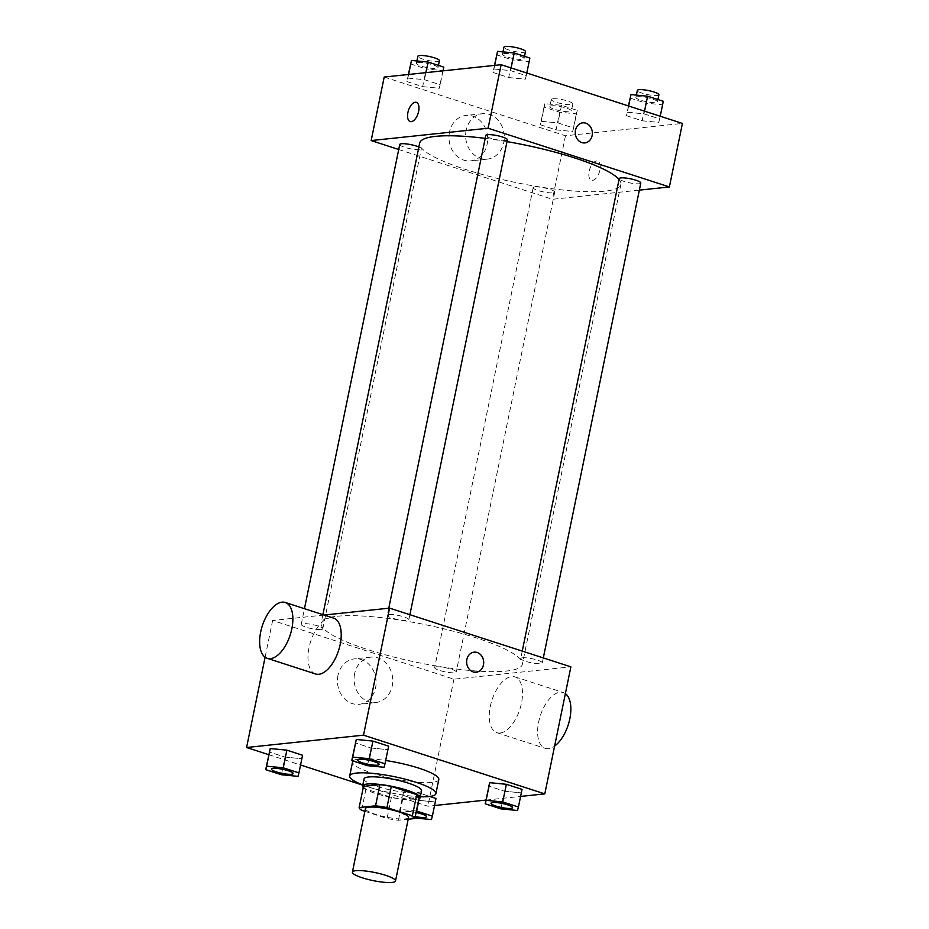 <?xml version="1.0" encoding="UTF-8"?>
<svg xmlns="http://www.w3.org/2000/svg" width="929" height="929" viewBox="0 0 929 929"><rect width="100%" height="100%" fill="white"/><g stroke="black" fill="none" stroke-linecap="round" stroke-linejoin="round"><path stroke-width="0.7" stroke-dasharray="4.64 3.48" d="M408.551 817.462A22.006 4.134 11.6 0 1 386.162 817.09A22.006 4.134 11.6 0 1 365.434 808.613M364.888 811.319L387.045 818.495A28.404 5.342 11.6 0 0 398.425 820.261L408.191 819.239M363.494 786.375A28.404 5.342 11.6 0 0 365.956 789.081L391.388 797.326A28.404 5.342 11.6 0 0 402.78 799.091L419.188 797.361M363.262 787.537A29.345 5.516 -168.4 0 0 390.238 797.268A29.345 5.516 -168.4 0 0 418.863 798.94M421.534 790.707A29.345 5.516 11.6 0 1 391.678 790.207A29.345 5.516 11.6 0 1 364.052 778.908M391.388 797.326L387.045 818.495M365.956 789.081L361.613 810.251M402.78 799.091L398.425 820.261M420.291 796.745A44.011 8.28 11.6 0 1 362.809 784.947M353.043 760.979A44.011 8.28 11.6 0 1 359.43 758.947A44.011 8.28 11.6 0 1 385.686 760.503M438.802 779.547A44.011 8.28 11.6 0 1 394.024 778.804A44.011 8.28 11.6 0 1 352.579 761.85M500.894 808.869L504.517 791.229L488.817 786.143L504.517 791.229L521.134 792.843L522.052 789.383L517.511 810.494M419.176 798.789L420.291 793.378L429.813 796.467L420.291 793.378L403.662 791.763L402.745 795.224L418.445 800.31L435.062 801.936L435.991 798.464L431.439 819.575M362.763 785.144L427.863 806.221L434.54 805.524M485.948 800.09L520.6 796.432M268.771 754.696L300.566 764.997M367.466 765.659L371.089 748.008L355.389 742.921L371.089 748.008L387.707 749.622L388.636 746.161L384.083 767.273M281.394 774.74L285.017 757.1L269.317 752.014L285.017 757.1L301.646 758.714L302.564 755.242L298.023 776.354M337.169 616.252A102.701 19.312 11.6 0 1 452.063 630.872A102.701 19.312 11.6 0 1 522.365 664.305A102.701 19.312 11.6 0 1 417.876 662.574A102.701 19.312 11.6 0 1 321.167 623.011A102.701 19.312 11.6 0 1 337.169 616.252M324.07 615.044L272.65 620.467L453.933 679.192L570.87 666.848M436.375 666.871A11.009 2.067 11.6 0 1 448.684 668.439A11.009 2.067 11.6 0 1 456.22 672.027A11.009 2.067 11.6 0 1 445.026 671.841A11.009 2.067 11.6 0 1 434.667 667.603A11.009 2.067 11.6 0 1 436.375 666.871M522.446 657.79A11.009 2.067 11.6 0 1 534.756 659.358A11.009 2.067 11.6 0 1 542.292 662.934A11.009 2.067 11.6 0 1 531.098 662.749A11.009 2.067 11.6 0 1 520.728 658.51A11.009 2.067 11.6 0 1 522.446 657.79M389.019 614.568A11.009 2.067 11.6 0 1 401.328 616.136A11.009 2.067 11.6 0 1 408.865 619.724A11.009 2.067 11.6 0 1 397.67 619.538A11.009 2.067 11.6 0 1 387.312 615.3A11.009 2.067 11.6 0 1 389.019 614.568M321.086 629.525A11.009 2.067 -168.4 0 0 322.793 628.805A11.009 2.067 -168.4 0 0 312.434 624.567A11.009 2.067 -168.4 0 0 301.24 624.381A11.009 2.067 -168.4 0 0 308.776 627.969A11.009 2.067 -168.4 0 0 321.086 629.525M453.933 679.192L427.863 806.221M272.65 620.467L265.102 657.233M337.959 675.499A22.842 19.3 84 0 0 359.175 704.31A22.842 19.3 84 0 0 375.978 679.563A22.842 19.3 84 0 0 354.379 658.882A22.842 19.3 84 0 0 337.959 675.499M500.092 733.004A29.345 14.678 -72.1 0 0 520.751 706.226A29.345 14.678 -72.1 0 0 514.933 676.869A29.345 14.678 -72.1 0 0 491.929 700.257A29.345 14.678 -72.1 0 0 496.841 732.691A29.345 14.678 -72.1 0 0 500.092 733.004M315.558 673.966A29.345 14.678 107.9 0 1 309.74 644.61A29.345 14.678 107.9 0 1 330.399 617.831A29.345 14.678 107.9 0 1 333.65 618.145M565.378 693.603A29.345 14.678 -72.1 0 0 563.264 692.523A29.345 14.678 -72.1 0 0 540.26 715.911A29.345 14.678 -72.1 0 0 545.184 748.356A29.345 14.678 -72.1 0 0 548.435 748.669A29.345 14.678 -72.1 0 0 554.613 746.057M354.611 673.734A22.842 19.3 84 0 0 375.827 702.545A22.842 19.3 84 0 0 392.63 677.81A22.842 19.3 84 0 0 371.031 657.117A22.842 19.3 84 0 0 354.611 673.734M476.217 672.224L476.217 672.224A10.091 8.524 -96 0 1 466.857 659.497A10.091 8.524 -96 0 1 474.104 652.158L474.104 652.158M485.205 138.363A102.701 19.312 11.6 0 1 507.002 141.614M619.062 179.494A102.701 19.312 11.6 0 1 620.874 184.406A102.701 19.312 11.6 0 1 516.396 182.665A102.701 19.312 11.6 0 1 419.676 143.101M399.749 144.471A11.009 2.067 -168.4 0 0 407.285 148.059A11.009 2.067 -168.4 0 0 419.594 149.627A11.009 2.067 -168.4 0 0 421.301 148.907A11.009 2.067 -168.4 0 0 418.874 147.003M640.801 183.036A11.009 2.067 11.6 0 1 629.607 182.85A11.009 2.067 11.6 0 1 619.237 178.612M507.373 139.814A11.009 2.067 11.6 0 1 496.179 139.629A11.009 2.067 11.6 0 1 485.821 135.39M534.883 186.973A11.009 2.067 11.6 0 1 547.204 188.541A11.009 2.067 11.6 0 1 554.729 192.117A11.009 2.067 11.6 0 1 543.535 191.931A11.009 2.067 11.6 0 1 533.176 187.693A11.009 2.067 11.6 0 1 534.883 186.973M398.715 149.499L552.441 199.294L639.349 190.12M556.065 129.863L572.694 131.477L573.611 128.005L557.911 122.918L541.293 121.304L540.364 124.776L556.065 129.863L572.694 131.477L573.611 128.005L557.911 122.918L541.293 121.304L540.364 124.776L556.065 129.863L559.688 112.212L576.317 113.837L577.234 110.365L561.534 105.279L544.917 103.665L543.988 107.125L559.688 112.212M508.709 77.56L525.338 79.174L526.255 75.702L510.555 70.616L493.938 69.001L493.009 72.474L508.709 77.56L525.338 79.174L526.255 75.702L510.555 70.616L493.938 69.001L493.009 72.474L508.709 77.56L512.332 59.909L528.961 61.535L529.878 58.062M384.2 77.049L565.482 135.773L682.42 123.429M642.136 120.77L658.754 122.396L659.683 118.924L643.983 113.837L627.354 112.223L626.436 115.684L642.136 120.77L658.754 122.396L659.683 118.924L643.983 113.837L627.354 112.223L626.436 115.684L642.136 120.77L645.76 103.131L662.377 104.745L663.294 101.284M422.649 86.641L439.266 88.255L440.183 84.794L424.483 79.708L407.866 78.082L406.948 81.555L422.649 86.641L439.266 88.255L440.183 84.794L424.483 79.708L407.866 78.082L406.948 81.555L422.649 86.641L426.272 69.001L442.889 70.616L443.807 67.143M565.482 135.773L552.441 199.294M449.508 132.081A22.842 19.3 84 0 0 470.724 160.88A22.842 19.3 84 0 0 487.516 136.145A22.842 19.3 84 0 0 465.928 115.451A22.842 19.3 84 0 0 449.508 132.081M592.551 180.377A10.091 5.04 -72.1 0 0 599.658 171.18A10.091 5.04 -72.1 0 0 597.649 161.089A10.091 5.04 -72.1 0 0 589.752 169.124A10.091 5.04 -72.1 0 0 591.436 180.272A10.091 5.04 -72.1 0 0 592.551 180.377A10.091 5.04 -72.1 0 0 599.646 171.18A10.091 5.04 -72.1 0 0 597.649 161.077A10.091 5.04 -72.1 0 0 589.741 169.124A10.091 5.04 -72.1 0 0 591.436 180.272A10.091 5.04 -72.1 0 0 592.551 180.377M416.378 102.364L416.378 102.364A10.091 5.04 107.9 0 1 418.073 113.512A10.091 5.04 107.9 0 1 410.165 121.56A10.091 5.04 107.9 0 1 410.153 121.548L410.165 121.56M466.161 130.315A22.842 19.3 84 0 0 487.377 159.126A22.842 19.3 84 0 0 504.168 134.38A22.842 19.3 84 0 0 482.581 113.698A22.842 19.3 84 0 0 466.161 130.315M584.875 142.915L584.875 142.915A10.091 8.524 -96 0 1 575.504 130.188A10.091 8.524 -96 0 1 582.75 122.849L582.762 122.849M410.572 63.915L426.272 69.001M418.12 62.591A11.009 2.067 11.6 0 1 430.441 64.159A11.009 2.067 11.6 0 1 437.965 67.736A11.009 2.067 11.6 0 1 426.771 67.55A11.009 2.067 11.6 0 1 416.413 63.311A11.009 2.067 11.6 0 1 418.12 62.591M442.889 70.616L439.266 88.255M443.052 70.836L440.183 84.794M425.935 72.648L424.483 79.708M408.609 74.471L407.866 78.082M408.4 74.494L406.948 81.555M439.417 60.687A11.009 2.067 11.6 0 1 428.223 60.501A11.009 2.067 11.6 0 1 417.864 56.263M551.547 105.813A11.009 2.067 11.6 0 1 563.857 107.381A11.009 2.067 11.6 0 1 571.393 110.957A11.009 2.067 11.6 0 1 560.199 110.772A11.009 2.067 11.6 0 1 549.829 106.533A11.009 2.067 11.6 0 1 551.547 105.813M576.317 113.837L572.694 131.477M577.234 110.365L573.611 128.005M561.534 105.279L557.911 122.918M544.917 103.665L541.293 121.304M543.988 107.125L540.364 124.776M552.999 98.753A11.009 2.067 11.6 0 1 565.308 100.32A11.009 2.067 11.6 0 1 572.833 103.897A11.009 2.067 11.6 0 1 561.639 103.711A11.009 2.067 11.6 0 1 551.28 99.473A11.009 2.067 11.6 0 1 552.999 98.753M496.632 54.823L512.332 59.909M504.192 53.51A11.009 2.067 11.6 0 1 516.501 55.078A11.009 2.067 11.6 0 1 524.037 58.655A11.009 2.067 11.6 0 1 512.843 58.469A11.009 2.067 11.6 0 1 502.473 54.23A11.009 2.067 11.6 0 1 504.192 53.51M528.961 61.535L525.338 79.174M526.801 73.019L526.255 75.702M511.101 67.933L510.555 70.616M494.681 65.39L493.938 69.001M494.46 65.413L493.009 72.474M525.489 51.594A11.009 2.067 11.6 0 1 514.294 51.409A11.009 2.067 11.6 0 1 503.924 47.17M630.059 98.044L645.76 103.131M637.619 96.721A11.009 2.067 11.6 0 1 649.928 98.288A11.009 2.067 11.6 0 1 657.453 101.876A11.009 2.067 11.6 0 1 646.259 101.691A11.009 2.067 11.6 0 1 635.9 97.452A11.009 2.067 11.6 0 1 637.619 96.721M662.377 104.745L658.754 122.396M660.229 116.241L659.683 118.924M644.529 111.155L643.983 113.837M628.631 105.999L627.354 112.223M628.434 105.941L626.436 115.684M658.905 94.816A11.009 2.067 11.6 0 1 647.71 94.63A11.009 2.067 11.6 0 1 637.352 90.392M293.088 773.509A11.009 2.067 11.6 0 1 281.905 773.3A11.009 2.067 11.6 0 1 271.535 769.084M285.017 757.1L301.646 758.714M416.389 810.994L400.039 809.403L399.122 812.875L414.949 817.973M426.516 816.73A11.009 2.067 11.6 0 1 415.251 816.498A11.009 2.067 11.6 0 1 404.963 812.283A11.009 2.067 11.6 0 1 406.681 811.551A11.009 2.067 11.6 0 1 416.087 812.445M420.291 793.378L403.662 791.763L400.039 809.403M403.662 791.763L399.122 812.875M402.745 795.224L418.445 800.31L414.822 817.961M418.445 800.31L435.062 801.936M415.24 816.556A11.009 2.067 11.6 0 1 404.951 812.329A11.009 2.067 11.6 0 1 406.67 811.609A11.009 2.067 11.6 0 1 416.076 812.503M379.16 764.428A11.009 2.067 11.6 0 1 367.977 764.207A11.009 2.067 11.6 0 1 357.607 760.003M371.089 748.008L387.707 749.622M512.587 807.649A11.009 2.067 11.6 0 1 501.393 807.429A11.009 2.067 11.6 0 1 491.023 803.225M504.517 791.229L521.134 792.843M496.841 732.691L545.184 748.356M514.933 676.869L563.264 692.523M371.031 657.117L354.379 658.882M375.827 702.545L359.175 704.31M322.886 614.661L321.167 623.011M620.874 184.406L522.365 664.305M322.793 628.805L421.301 148.907M301.24 624.381L304.457 608.692M522.249 651.101L520.728 658.51M543.314 657.918L542.292 662.934M388.763 608.216L387.312 615.3M409.898 614.708L408.865 619.724M533.176 187.693L434.667 667.603M554.729 192.117L456.22 672.027M482.581 113.698L465.928 115.451M487.377 159.126L470.724 160.88M416.889 60.966L416.413 63.311M438.442 65.413L437.965 67.736M551.28 99.473L549.829 106.533M572.833 103.897L571.393 110.957M502.961 51.885L502.473 54.23M524.513 56.321L524.037 58.655M636.388 95.106L635.9 97.452M657.941 99.542L657.453 101.876"/><path stroke-width="1.39" d="M355.83 870.682A22.006 4.134 11.6 0 1 380.449 873.817A22.006 4.134 11.6 0 1 395.51 880.982A22.006 4.134 11.6 0 1 373.121 880.611A22.006 4.134 11.6 0 1 352.405 872.134A22.006 4.134 11.6 0 1 355.83 870.682M352.405 872.134L365.434 808.613A22.006 4.134 11.6 0 1 368.871 807.162A22.006 4.134 11.6 0 1 393.49 810.297A22.006 4.134 11.6 0 1 408.551 817.462L395.51 880.982M359.151 807.545L363.494 786.375L379.903 784.633L375.56 805.815L359.151 807.545A28.404 5.342 11.6 0 0 361.613 810.251L364.888 811.319M408.191 819.239L414.833 818.53A28.404 5.342 11.6 0 0 412.383 815.825L386.94 807.58A28.404 5.342 11.6 0 0 375.56 805.815M412.383 815.825L416.726 794.643L391.295 786.41L386.94 807.58M379.903 784.633A28.404 5.342 11.6 0 1 391.295 786.41M416.726 794.643A28.404 5.342 11.6 0 1 419.188 797.361L414.833 818.53M418.863 798.94A29.345 5.516 -168.4 0 0 420.082 797.767A29.345 5.516 -168.4 0 0 406.937 790.219A29.345 5.516 -168.4 0 0 378.068 784.25A29.345 5.516 -168.4 0 0 362.6 785.969A29.345 5.516 -168.4 0 0 363.262 787.537M362.6 785.969L364.052 778.908A29.345 5.516 11.6 0 1 368.616 776.981A29.345 5.516 11.6 0 1 408.377 783.159A29.345 5.516 11.6 0 1 421.534 790.707L420.082 797.767M362.809 784.947A44.011 8.28 11.6 0 1 349.676 775.959A44.011 8.28 11.6 0 1 356.539 773.067A44.011 8.28 11.6 0 1 405.776 779.326A44.011 8.28 11.6 0 1 435.898 793.656A44.011 8.28 11.6 0 1 420.291 796.745M385.686 760.503A44.011 8.28 11.6 0 1 438.802 779.547L435.898 793.656M349.676 775.959L352.579 761.85A44.011 8.28 11.6 0 1 353.043 760.979M518.428 807.022L522.052 789.383L506.351 784.297L489.734 782.671L485.193 803.782L500.894 808.869L517.511 810.494L518.428 807.022L502.728 801.936L486.111 800.322L485.193 803.782M435.991 798.464L429.813 796.467L435.991 798.464L432.368 816.103L416.389 810.994M434.54 805.524L485.948 800.09M520.6 796.432L544.8 793.877L363.518 735.164L246.58 747.508L268.771 754.696M300.566 764.997L362.763 785.144M385.012 763.801L388.636 746.161L372.935 741.075L356.306 739.461L351.766 760.572L367.466 765.659L384.083 767.273L385.012 763.801L369.312 758.714L352.683 757.1L351.766 760.572M298.941 772.893L302.564 755.242L286.864 750.156L270.246 748.542L265.706 769.653L281.394 774.74L298.023 776.354L298.941 772.893L283.24 767.807L266.623 766.181L265.706 769.653M544.8 793.877L570.87 666.848L389.588 608.123L363.518 735.164M466.857 659.497A10.091 8.524 -96 0 1 474.104 652.158A10.091 8.524 -96 0 1 483.637 661.297A10.091 8.524 -96 0 1 476.217 672.224A10.091 8.524 -96 0 1 466.857 659.497M389.588 608.123L324.07 615.044M265.102 657.233L246.58 747.508M285.308 602.491L333.65 618.145A29.345 14.678 107.9 0 1 338.562 650.579A29.345 14.678 107.9 0 1 315.558 673.966L267.215 658.313A29.345 14.678 107.9 0 1 261.397 628.956A29.345 14.678 107.9 0 1 282.056 602.166A29.345 14.678 107.9 0 1 285.308 602.491A29.345 14.678 107.9 0 1 290.22 634.925A29.345 14.678 107.9 0 1 267.215 658.313M554.613 746.057A29.345 14.678 -72.1 0 0 569.825 718.791A29.345 14.678 -72.1 0 0 565.378 693.603M474.104 652.158A10.091 8.524 -96 0 1 483.637 661.297A10.091 8.524 -96 0 1 476.217 672.224M322.886 614.661L419.676 143.101A102.701 19.312 11.6 0 1 435.678 136.354A102.701 19.312 11.6 0 1 485.205 138.363M507.002 141.614A102.701 19.312 11.6 0 1 619.062 179.494M418.874 147.003A11.009 2.067 -168.4 0 0 407.099 144.007A11.009 2.067 -168.4 0 0 399.749 144.471L304.457 608.692M522.249 651.101L619.237 178.612A11.009 2.067 11.6 0 1 620.955 177.892A11.009 2.067 11.6 0 1 633.264 179.448A11.009 2.067 11.6 0 1 640.801 183.036L543.314 657.918M388.763 608.216L485.821 135.39A11.009 2.067 11.6 0 1 487.528 134.67A11.009 2.067 11.6 0 1 499.848 136.238A11.009 2.067 11.6 0 1 507.373 139.814L409.898 614.708M639.349 190.12L669.391 186.95L488.108 128.225L371.159 140.569L398.715 149.499M488.108 128.225L501.137 64.705L682.42 123.429L669.391 186.95M575.504 130.188A10.091 8.524 -96 0 1 582.762 122.849A10.091 8.524 -96 0 1 592.296 131.988A10.091 8.524 -96 0 1 584.875 142.915A10.091 8.524 -96 0 1 575.504 130.188M501.137 64.705L384.2 77.049L371.159 140.569M410.153 121.548A10.091 5.04 107.9 0 1 408.156 111.457A10.091 5.04 107.9 0 1 415.263 102.26A10.091 5.04 107.9 0 1 416.378 102.364A10.091 5.04 107.9 0 1 418.062 113.512A10.091 5.04 107.9 0 1 410.153 121.548A10.091 5.04 107.9 0 1 408.156 111.457A10.091 5.04 107.9 0 1 415.251 102.248A10.091 5.04 107.9 0 1 416.378 102.364M582.75 122.849A10.091 8.524 -96 0 1 592.296 131.988A10.091 8.524 -96 0 1 584.875 142.915M443.052 70.836L443.807 67.143L428.106 62.057L411.489 60.443L408.4 74.494M428.106 62.057L425.935 72.648M411.489 60.443L408.609 74.471M416.889 60.966L417.864 56.263A11.009 2.067 11.6 0 1 419.571 55.531A11.009 2.067 11.6 0 1 431.88 57.099A11.009 2.067 11.6 0 1 439.417 60.687L438.442 65.413M526.801 73.019L529.878 58.062L514.178 52.976L497.561 51.362L494.46 65.413M514.178 52.976L511.101 67.933M497.561 51.362L494.681 65.39M502.961 51.885L503.924 47.17A11.009 2.067 11.6 0 1 505.643 46.45A11.009 2.067 11.6 0 1 517.952 48.018A11.009 2.067 11.6 0 1 525.489 51.594L524.513 56.321M660.229 116.241L663.294 101.284L647.606 96.198L630.977 94.572L628.434 105.941M647.606 96.198L644.529 111.155M630.977 94.572L628.631 105.999M636.388 95.106L637.352 90.392A11.009 2.067 11.6 0 1 639.059 89.672A11.009 2.067 11.6 0 1 651.38 91.239A11.009 2.067 11.6 0 1 658.905 94.816L657.941 99.542M273.254 768.329A11.009 2.067 11.6 0 1 285.563 769.897A11.009 2.067 11.6 0 1 293.099 773.485A11.009 2.067 11.6 0 1 293.088 773.509L293.088 773.543A11.009 2.067 11.6 0 1 281.893 773.358A11.009 2.067 11.6 0 1 271.535 769.119A11.009 2.067 11.6 0 1 271.547 769.061A11.009 2.067 11.6 0 1 273.254 768.329M302.564 755.242L286.864 750.156L283.24 767.807M286.864 750.156L270.246 748.542L266.623 766.181M270.246 748.542L269.317 752.014M271.547 769.061L271.535 769.119A11.009 2.067 11.6 0 1 273.242 768.388A11.009 2.067 11.6 0 1 285.551 769.955A11.009 2.067 11.6 0 1 293.088 773.543M414.949 817.973L431.439 819.575L432.368 816.103M416.087 812.445A11.009 2.067 11.6 0 1 426.527 816.707A11.009 2.067 11.6 0 1 426.516 816.73L426.516 816.754A11.009 2.067 11.6 0 1 415.24 816.556M419.176 798.789L416.668 811.017M416.076 812.503A11.009 2.067 11.6 0 1 426.516 816.754M357.595 760.027L357.607 759.968A11.009 2.067 11.6 0 1 357.607 759.968A11.009 2.067 11.6 0 1 359.326 759.248A11.009 2.067 11.6 0 1 371.635 760.816A11.009 2.067 11.6 0 1 379.171 764.393A11.009 2.067 11.6 0 1 379.16 764.428A11.009 2.067 11.6 0 1 367.965 764.265A11.009 2.067 11.6 0 1 357.595 760.027A11.009 2.067 11.6 0 1 359.314 759.307A11.009 2.067 11.6 0 1 371.623 760.874A11.009 2.067 11.6 0 1 379.16 764.451L379.171 764.393M388.636 746.161L372.935 741.075L369.312 758.714M372.935 741.075L356.306 739.461L352.683 757.1M356.306 739.461L355.389 742.921M492.753 802.47A11.009 2.067 11.6 0 1 505.062 804.038A11.009 2.067 11.6 0 1 512.587 807.615A11.009 2.067 11.6 0 1 512.587 807.649A11.009 2.067 11.6 0 1 501.381 807.487A11.009 2.067 11.6 0 1 491.023 803.248A11.009 2.067 11.6 0 1 491.035 803.19A11.009 2.067 11.6 0 1 492.753 802.47M522.052 789.383L506.351 784.297L502.728 801.936M506.351 784.297L489.734 782.671L486.111 800.322M489.734 782.671L488.817 786.143M491.035 803.19L491.023 803.248A11.009 2.067 11.6 0 1 492.742 802.528A11.009 2.067 11.6 0 1 505.051 804.096A11.009 2.067 11.6 0 1 512.576 807.673L512.587 807.615"/></g></svg>
